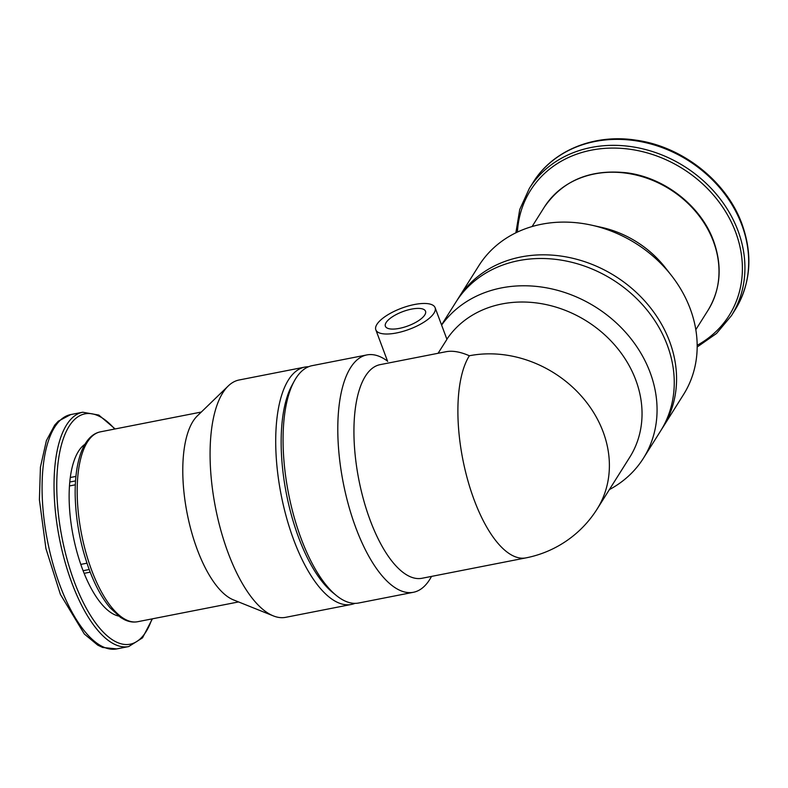 <?xml version="1.0" encoding="UTF-8"?>
<svg xmlns="http://www.w3.org/2000/svg" width="788" height="788" viewBox="0 0 788 788"><rect width="100%" height="100%" fill="white"/><g stroke="black" fill="none" stroke-linecap="round" stroke-linejoin="round"><path stroke-width="1.18" d="M75.924 476.405L70.29 477.508A88.788 35.076 -101.1 0 1 84.927 444.274M75.323 484.807L69.462 485.95A88.788 35.076 -101.1 0 1 70.29 477.508M86.956 563.193L80.79 564.405A88.788 35.076 -101.1 0 1 69.462 485.95M90.187 572.157L84.129 573.339A88.788 35.076 -101.1 0 1 80.79 564.405M118.367 615.861L118.052 615.92A88.788 35.076 -101.1 0 1 84.129 573.339M446.885 339.195A108.843 92.216 32.2 0 1 588.006 321.987A108.843 92.216 32.2 0 1 629.75 457.257L597.097 509.087A108.843 92.216 32.2 0 0 583.859 398.984A108.843 92.216 32.2 0 0 469.362 355.762C460.359 351.822 452.617 350.473 446.126 351.704L380.092 364.657A108.843 43.005 -101.1 0 0 358.845 479.744A108.843 43.005 -101.1 0 0 421.994 578.274L525.951 557.884A108.843 43.005 -101.1 0 1 467.767 480.247A108.843 43.005 -101.1 0 1 469.362 355.762M438.079 353.28L446.934 339.342L435.094 307.665A31.638 11.239 159.5 0 1 433.981 313.151A31.638 11.239 159.5 0 1 402.885 331.413A31.638 11.239 159.5 0 1 375.827 329.827A31.638 11.239 159.5 0 1 401.525 308.216A31.638 11.239 159.5 0 1 435.094 307.665M441.605 325.089A120.938 102.46 32.2 0 1 552.191 288.999A120.938 102.46 32.2 0 1 650.1 372.419A120.938 102.46 32.2 0 1 643.402 458.261A120.938 102.46 32.2 0 1 609.36 489.604M441.546 324.912L455.947 302.06A120.938 102.46 32.2 0 1 566.493 261.094A120.938 102.46 32.2 0 1 667.288 345.134A120.938 102.46 32.2 0 1 660.59 430.977L643.402 458.261M431.529 576.402L431.322 576.786A120.938 47.782 -101.1 0 1 413.414 592.28A120.938 47.782 -101.1 0 1 343.253 482.798A120.938 47.782 -101.1 0 1 366.863 354.925A120.938 47.782 -101.1 0 1 387.538 361.14M413.414 592.28L358.688 603.007A120.938 47.782 -101.1 0 1 336.269 595.433A120.938 47.782 -101.1 0 1 288.526 493.534A120.938 47.782 -101.1 0 1 294.229 381.156A120.938 47.782 -101.1 0 1 312.137 365.662L366.863 354.925M457.119 300.238A120.938 102.46 32.2 0 1 458.252 298.386A120.938 102.46 32.2 0 1 568.798 257.42A120.938 102.46 32.2 0 1 669.603 341.46A120.938 102.46 32.2 0 1 662.905 427.313A120.938 102.46 32.2 0 1 661.723 429.135M458.252 298.386L478.868 265.664A120.938 102.46 32.2 0 1 591.581 225.161A120.938 102.46 32.2 0 1 671.386 275.436A120.938 102.46 32.2 0 1 690.209 308.748A120.938 102.46 32.2 0 1 683.511 394.591L662.905 427.313M591.581 225.161L601.362 227.328A96.747 81.972 32.2 0 1 665.21 267.546L671.386 275.436M336.269 595.433L332.556 592.399A116.851 46.167 -101.1 0 1 286.428 493.948A116.851 46.167 -101.1 0 1 291.944 385.362L294.229 381.156M354.935 603.372A120.938 47.782 -101.1 0 1 351.33 604.455A120.938 47.782 -101.1 0 1 281.168 494.972A120.938 47.782 -101.1 0 1 304.779 367.109A120.938 47.782 -101.1 0 1 308.522 366.755M351.33 604.455L285.699 617.329A120.938 47.782 -101.1 0 1 273.337 615.891A120.938 47.782 -101.1 0 1 215.538 507.846A120.938 47.782 -101.1 0 1 228.234 385.982A120.938 47.782 -101.1 0 1 239.148 379.983L304.779 367.109M273.337 615.891L233.386 599.855A96.747 38.228 -101.1 0 1 187.15 513.421A96.747 38.228 -101.1 0 1 197.305 415.926L228.234 385.982M118.624 616.058A88.788 35.076 -101.1 0 1 118.052 615.92M424.781 314.954A21.434 7.614 159.5 0 1 403.712 327.325A21.434 7.614 159.5 0 1 385.381 326.252A21.434 7.614 159.5 0 1 402.796 311.615A21.434 7.614 159.5 0 1 425.53 311.24A21.434 7.614 159.5 0 1 424.781 314.954M75.54 480.897L69.777 482.029M89.192 569.527L83.095 570.719M713.435 241.542A96.747 81.972 32.2 0 1 708.077 310.216C720.675 289.216 722.507 266.117 713.564 240.921C701.103 206.259 665.082 177.881 627.307 172.877C590.665 168.799 563.016 180.196 544.36 207.077A96.747 81.972 32.2 0 1 632.803 174.306A96.747 81.972 32.2 0 1 713.435 241.542M517.42 232.066A117.363 99.436 32.2 0 1 613.163 148.075A117.363 99.436 32.2 0 1 735.637 232.164A117.363 99.436 32.2 0 1 697.173 345.311M515.874 232.805L519.745 209.48L529.378 188.352A119.402 101.169 32.2 0 1 638.526 147.908A119.402 101.169 32.2 0 1 738.051 230.884A119.402 101.169 32.2 0 1 731.441 315.643L716.548 333.452L697.173 347.016M741.813 224.915A119.402 101.169 32.2 0 1 735.194 309.674C750.777 283.69 753.042 255.145 741.991 224.038C726.605 181.26 682.211 146.273 635.601 140.106C593.896 133.684 552.703 150.528 533.141 182.392A119.402 101.169 32.2 0 1 642.289 141.939A119.402 101.169 32.2 0 1 741.813 224.915M238.547 601.933L137.683 621.712A96.747 38.228 -101.1 0 1 81.548 534.136A96.747 38.228 -101.1 0 1 100.44 431.834L201.304 412.045M151.936 618.915A117.363 46.364 -101.1 0 1 88.443 612.02A117.363 46.364 -101.1 0 1 58.509 459.414A117.363 46.364 -101.1 0 1 114.693 429.036M152.399 618.826L142.52 637.847L128.7 646.564A119.402 47.172 -101.1 0 1 59.425 538.47A119.402 47.172 -101.1 0 1 82.73 412.222L70.772 414.567A119.402 47.172 -101.1 0 0 47.467 540.814A119.402 47.172 -101.1 0 0 116.742 648.908L102.617 647.46L97.761 645.145L84.365 634.054L60.42 594.438L45.921 548.527L39.4 499.759L40.424 467.166L46.394 440.62L54.677 425.156L58.302 421.186L70.772 414.567M695.824 329.679L708.077 310.216M532.097 226.54L544.36 207.077M731.441 315.643L735.194 309.674M529.378 188.352L533.141 182.392M137.683 621.712C133.28 622.54 128.818 621.83 124.297 619.604L120.505 617.398L109.995 607.676C102.617 598.841 96.067 587.149 90.364 572.6C80.849 547.64 75.786 521.814 75.175 495.12C74.968 479.577 76.603 466.348 80.061 455.405C82.277 448.48 85.222 442.945 88.886 438.798C92.216 435.055 96.067 432.73 100.44 431.834M115.156 428.948L98.825 415.069L82.73 412.222M128.7 646.564L116.742 648.908M525.951 557.884A108.843 108.843 0 0 0 597.097 509.087M387.637 361.406L375.827 329.827"/></g></svg>
